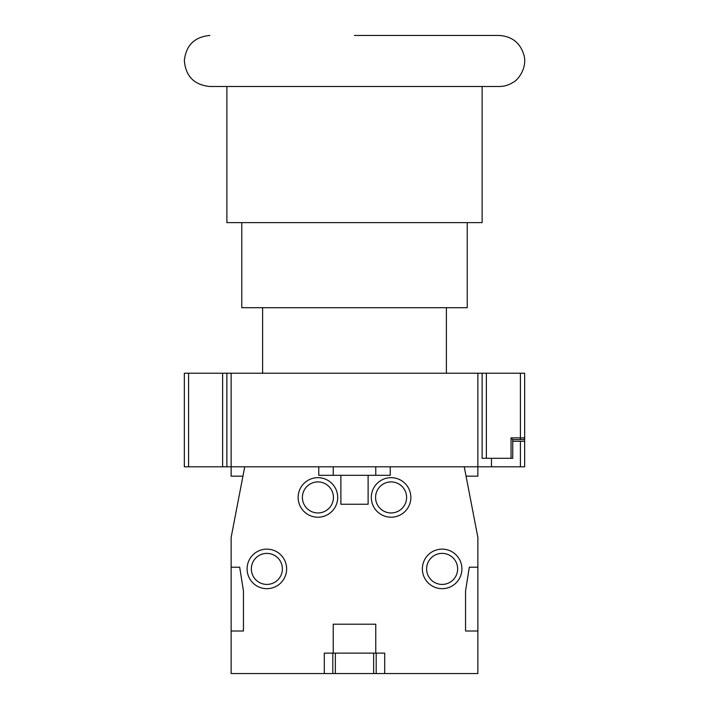 <?xml version="1.0" encoding="UTF-8"?>
<svg xmlns="http://www.w3.org/2000/svg" width="709" height="709" viewBox="0 0 709 709"><rect width="100%" height="100%" fill="white"/><g stroke="black" fill="none" stroke-linecap="round" stroke-linejoin="round"><path stroke-width="1.06" d="M368.113 475.314L390.234 475.314L390.234 466.806L464.253 466.806L477.866 537.422L477.866 567.2L469.314 567.2L465.547 591.022L465.547 631.01L477.866 631.01L477.866 673.55L384.703 673.55L384.703 653.131L375.77 653.131L375.77 624.204L333.23 624.204L333.23 653.131L324.297 653.131L324.297 673.55L231.134 673.55L231.134 631.01L243.453 631.01L243.453 591.022L239.686 567.2L231.134 567.2L231.134 537.422L244.747 466.806L318.766 466.806L318.766 475.314L340.887 475.314L340.887 504.241L368.113 504.241L368.113 475.314L340.887 475.314M247.095 568.902A19.772 19.772 0 0 0 266.868 588.674A19.772 19.772 0 0 0 286.64 568.902A19.772 19.772 0 0 0 266.868 549.129A19.772 19.772 0 0 0 247.095 568.902M371.312 497.434A19.772 19.772 0 0 0 391.084 517.207A19.772 19.772 0 0 0 410.857 497.434A19.772 19.772 0 0 0 391.084 477.662A19.772 19.772 0 0 0 371.312 497.434M422.36 568.902A19.772 19.772 0 0 0 442.132 588.674A19.772 19.772 0 0 0 461.905 568.902A19.772 19.772 0 0 0 442.132 549.129A19.772 19.772 0 0 0 422.36 568.902M298.143 497.434A19.772 19.772 0 0 0 317.916 517.207A19.772 19.772 0 0 0 337.688 497.434A19.772 19.772 0 0 0 317.916 477.662A19.772 19.772 0 0 0 298.143 497.434M333.23 475.314L333.23 466.806M375.77 475.314L375.77 466.806M231.134 567.2L231.134 631.01M477.866 567.2L477.866 631.01M332.805 653.131L332.805 673.55L324.297 673.55M332.805 673.55L384.703 673.55M333.23 653.131L375.77 653.131M376.195 653.131L376.195 673.55M373.643 653.131L373.643 673.55M335.357 653.131L335.357 673.55M242.939 476.164L231.134 476.164L231.134 466.806L477.866 466.806L477.866 476.164L466.061 476.164M251.349 568.902A15.518 15.518 0 0 0 266.868 584.42A15.518 15.518 0 0 0 282.386 568.902A15.518 15.518 0 0 0 266.868 553.383A15.518 15.518 0 0 0 251.349 568.902M375.566 497.434A15.518 15.518 0 0 0 391.084 512.953A15.518 15.518 0 0 0 406.603 497.434A15.518 15.518 0 0 0 391.084 481.916A15.518 15.518 0 0 0 375.566 497.434M426.614 568.902A15.518 15.518 0 0 0 442.132 584.42A15.518 15.518 0 0 0 457.651 568.902A15.518 15.518 0 0 0 442.132 553.383A15.518 15.518 0 0 0 426.614 568.902M302.397 497.434A15.518 15.518 0 0 0 317.916 512.953A15.518 15.518 0 0 0 333.434 497.434A15.518 15.518 0 0 0 317.916 481.916A15.518 15.518 0 0 0 302.397 497.434M184.34 466.806L231.134 466.806L231.134 373.218L184.34 373.218L184.34 466.806M511.047 458.298L511.047 437.878L512.749 439.58L512.749 441.282L524.66 441.282L524.66 373.218L477.866 373.218L477.866 466.806L524.66 466.806L524.66 437.878A1.702 1.702 0 0 1 522.958 439.58L512.749 439.58L512.749 458.298L482.12 458.298L482.12 373.218L482.12 458.298M491.479 466.806L491.479 458.298M477.866 373.218L231.134 373.218M226.88 466.806L226.88 373.218M524.66 441.282L524.66 437.878L520.406 437.878L520.406 373.218M511.047 437.878L520.406 437.878L520.406 439.58L512.749 439.58M446.386 307.706L446.386 373.218M262.614 307.706L262.614 373.218M241.769 222.626L241.769 307.706L467.231 307.706L467.231 222.626M226.88 86.498L226.88 222.626L482.12 222.626L482.12 86.498M354.385 35.45L499.136 35.45C512.297 36.345 520.636 43.16 524.146 55.869C527.097 67.541 518.439 79.993 513.086 82.35C508.84 85.08 504.188 86.471 499.136 86.498L209.864 86.498C194.124 84.912 185.616 76.235 184.349 60.469C186.095 45.234 194.594 36.895 209.864 35.45M520.406 466.806L520.406 441.282M222.626 466.806L222.626 373.218M188.594 373.218L188.594 466.806M486.374 373.218L486.374 458.298"/></g></svg>
